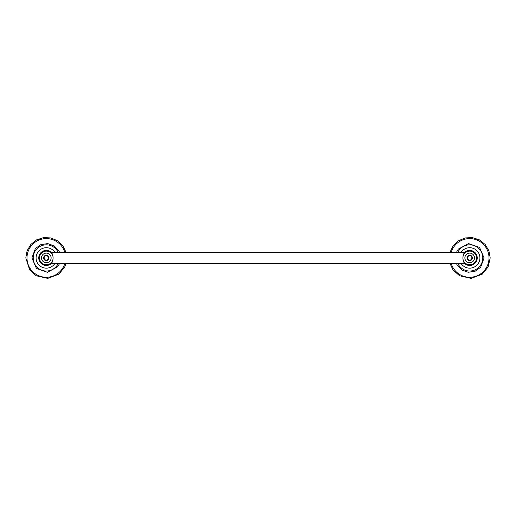 <?xml version="1.0" encoding="UTF-8"?>
<svg xmlns="http://www.w3.org/2000/svg" width="516" height="516" viewBox="0 0 516 516"><rect width="100%" height="100%" fill="white"/><g stroke="black" fill="none" stroke-linecap="round" stroke-linejoin="round"><path stroke-width="0.77" d="M457.782 252.479A13.094 13.094 0 0 1 482.783 257.935A13.094 13.094 0 0 1 457.782 263.386M464.561 252.389L464.561 252.389A7.553 7.553 0 0 1 475.094 252.666A7.553 7.553 0 0 1 475.094 263.205A7.553 7.553 0 0 1 464.561 263.476L464.561 263.476C464.148 263.418 463.6 261.838 462.917 258.748A6.818 6.818 0 0 0 473.327 263.695A6.818 6.818 0 0 0 473.327 252.169A6.818 6.818 0 0 0 462.917 257.116C463.607 254.02 464.155 252.44 464.561 252.389M462.91 258.632L462.91 257.232A6.818 6.818 0 0 1 469.689 251.118A6.818 6.818 0 0 1 476.5 257.935A6.818 6.818 0 0 1 469.689 264.747A6.818 6.818 0 0 1 462.91 258.632M58.218 263.386A13.094 13.094 0 0 1 33.218 257.935A13.094 13.094 0 0 1 58.218 252.479M51.439 263.476L51.439 263.476A7.553 7.553 0 0 1 40.906 263.205A7.553 7.553 0 0 1 40.906 252.666A7.553 7.553 0 0 1 51.439 252.389L51.439 252.389C51.852 252.453 52.4 254.027 53.084 257.116A6.818 6.818 0 0 0 42.673 252.169A6.818 6.818 0 0 0 42.673 263.695A6.818 6.818 0 0 0 53.084 258.748C52.393 261.851 51.845 263.424 51.439 263.476M53.09 257.232L53.09 258.632A6.818 6.818 0 0 1 46.311 264.747A6.818 6.818 0 0 1 39.5 257.935A6.818 6.818 0 0 1 46.311 251.118A6.818 6.818 0 0 1 53.09 257.232M461.033 252.479A10.23 10.23 0 0 1 479.912 257.935A10.23 10.23 0 0 1 461.033 263.386M469.689 262.741A4.805 4.805 0 0 1 464.877 257.935A4.805 4.805 0 0 1 469.689 253.124A4.805 4.805 0 0 1 474.494 257.935A4.805 4.805 0 0 1 469.689 262.741M469.689 260.632A2.696 2.696 0 0 1 466.986 257.935A2.696 2.696 0 0 1 469.689 255.233A2.696 2.696 0 0 1 472.385 257.935A2.696 2.696 0 0 1 469.689 260.632M469.689 255.73A2.206 2.206 0 0 0 467.483 257.935A2.206 2.206 0 0 0 469.689 260.135A2.206 2.206 0 0 0 471.888 257.935A2.206 2.206 0 0 0 469.689 255.73M451.152 252.479A19.318 19.318 0 0 1 489.007 257.935A19.318 19.318 0 0 1 451.152 263.386M54.967 263.386A10.23 10.23 0 0 1 36.088 257.935A10.23 10.23 0 0 1 54.967 252.479M46.311 253.124A4.805 4.805 0 0 1 51.123 257.935A4.805 4.805 0 0 1 46.311 262.741A4.805 4.805 0 0 1 41.506 257.935A4.805 4.805 0 0 1 46.311 253.124M46.311 255.233A2.696 2.696 0 0 1 49.014 257.935A2.696 2.696 0 0 1 46.311 260.632A2.696 2.696 0 0 1 43.615 257.935A2.696 2.696 0 0 1 46.311 255.233M46.311 260.135A2.206 2.206 0 0 0 48.517 257.935A2.206 2.206 0 0 0 46.311 255.73A2.206 2.206 0 0 0 44.112 257.935A2.206 2.206 0 0 0 46.311 260.135M64.848 263.386A19.318 19.318 0 0 1 26.993 257.935A19.318 19.318 0 0 1 64.848 252.479M456.357 263.386L457.066 264.869L461.736 269.939L468.218 272.261L475.036 271.306L480.635 267.288L484.085 257.935L479.545 247.435L468.554 243.571L458.305 249.105L456.357 252.479M449.913 263.386L453.093 269.991L459.524 275.75L471.134 278.395L482.26 274.144L488.11 266.959L490.2 257.935L488.891 250.724L485.137 244.436L479.409 239.869L472.437 237.605L465.122 237.934L458.382 240.811L453.087 245.874L449.913 252.479M59.643 252.479L58.934 250.995L54.264 245.926L47.782 243.604L40.964 244.565L35.365 248.577L31.915 257.935L36.455 268.43L47.446 272.293L57.695 266.759L59.643 263.386M66.087 252.479L62.913 245.874L57.618 240.811L50.878 237.934L43.563 237.605L36.591 239.869L30.863 244.436L27.109 250.724L25.8 257.935L29.715 269.991L36.152 275.75L47.762 278.395L58.889 274.144L64.739 266.959L66.087 263.386M51.503 252.479L464.497 252.479M51.503 263.386L464.497 263.386"/></g></svg>
